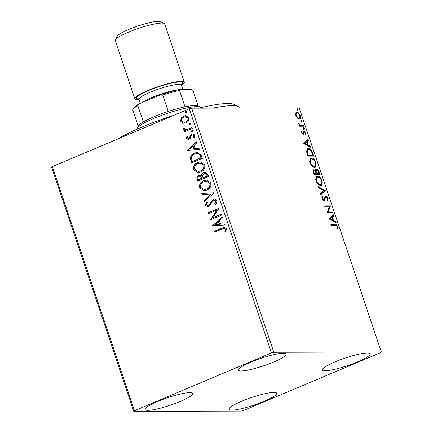 <?xml version="1.0" encoding="UTF-8"?>
<svg xmlns="http://www.w3.org/2000/svg" width="433" height="433" viewBox="0 0 433 433"><rect width="100%" height="100%" fill="white"/><g stroke="black" fill="none" stroke-linecap="round" stroke-linejoin="round"><path stroke-width="0.65" d="M157.558 401.505A25.152 3.973 -18.6 0 1 192.734 393.451A25.152 3.973 -18.6 0 1 180.236 401.445A25.152 3.973 -18.6 0 1 145.06 409.499A25.152 3.973 -18.6 0 1 157.558 401.505M334.915 361.907A25.152 3.973 -18.6 0 1 370.091 353.858A25.152 3.973 -18.6 0 1 357.593 361.853A25.152 3.973 -18.6 0 1 322.417 369.901A25.152 3.973 -18.6 0 1 334.915 361.907M241.554 401.288A25.152 3.973 -18.6 0 1 276.73 393.24A25.152 3.973 -18.6 0 1 264.233 401.234A25.152 3.973 -18.6 0 1 229.057 409.282A25.152 3.973 -18.6 0 1 241.554 401.288M250.913 362.118A25.152 3.973 -18.6 0 1 286.089 354.07A25.152 3.973 -18.6 0 1 273.591 362.064A25.152 3.973 -18.6 0 1 238.415 370.112A25.152 3.973 -18.6 0 1 250.913 362.118M297.292 118.117L295.728 115.584L295.587 113.056L296.811 112.136C298.018 112.109 299.143 113.257 300.177 115.573C300.702 117.895 300.356 119.043 299.127 119.026L297.292 118.117M296.291 112.234L296.811 112.136L296.188 112.401L298.137 113.441M299.636 118.923L299.127 119.026M303.685 126.214L299.387 126.225L299.073 125.289L299.706 125.289L298.445 123.654L298.353 122.94L300.399 125.137L303.371 125.278L303.685 126.214M301.503 132.731L301.503 130.918L302.055 131.47L302.007 132.671L302.894 133.581L303.538 131.221L304.096 130.912L306.007 132.893L306.071 134.825L305.492 134.284L305.514 132.996L304.437 131.854L303.793 134.214L303.23 134.517L301.503 132.731M302.055 133.786L303.208 133.353M304.437 131.854L303.479 132.336L303.371 133.337L303.993 133.077M303.371 133.337L303.17 134.479L303.793 134.214L303.23 134.517M312.788 153.266L313.741 156.102L307.863 156.118L306.472 151.366L307.544 148.746L308.35 148.6C310.001 148.454 311.479 150.013 312.788 153.266L312.253 153.493M319.852 174.255L313.968 174.266L313.389 172.54C312.81 170.683 312.978 169.747 313.898 169.725L315.538 170.867C315.397 169.574 315.684 168.93 316.393 168.94C317.367 168.946 318.244 169.904 319.029 171.814L319.852 174.255M313.562 169.79L313.286 169.985L314.915 171.132M316.063 169L315.792 169.189L317.373 170.153M325.378 190.682L320.815 194.612L320.474 193.589L323.933 190.607L318.477 187.651L318.131 186.628L325.329 190.525L320.745 194.401M332.544 211.964L332.858 212.901L326.98 212.917L329.307 206.806L324.923 206.817L324.609 205.875L330.487 205.859L328.165 211.975L332.544 211.964L331.922 212.224L332.149 212.906M335.05 225.268L331.137 225.279L330.823 224.343L334.79 224.332C335.732 223.953 336.668 224.695 337.605 226.556L337.702 228.862L337.09 228.391L337.004 226.567C336.327 225.414 335.672 224.981 335.05 225.268M381.354 352.002L273.835 352.278L271.437 352.933L134.511 410.695L133.797 411.35L241.316 411.079L243.714 410.419L380.634 352.657L381.354 352.002L299.203 107.904L191.684 108.174L273.835 352.278M328.977 218.865L333.491 214.779L333.832 215.802L332.371 217.063L333.524 220.489L335.829 221.739L336.176 222.762L328.977 218.865M328.133 198.422L327.776 201.172L327.218 200.409L327.554 198.493L325.984 196.788L325.513 197.102L324.772 200.068L324.041 200.555C323.283 200.571 322.58 199.846 321.93 198.374L322.136 196.014L322.742 196.75L322.542 198.384L323.9 199.575L323.078 199.878L324.268 199.045L324.463 197.886L325.676 195.851C326.563 195.868 327.386 196.723 328.133 198.422L327.602 198.65M325.984 196.788L324.891 197.361L324.149 200.333L324.772 200.068M324.349 200.495L324.041 200.555M325.362 195.911L325.091 196.1M320.729 185.53C319.072 185.6 317.513 184.057 316.052 180.902L316.794 176.28L317.541 176.139C319.197 176.074 320.756 177.633 322.206 180.81L321.448 185.389L320.729 185.53M314.618 167.376C312.967 167.452 311.408 165.909 309.941 162.748L310.683 158.132L311.43 157.985C313.091 157.926 314.645 159.479 316.101 162.662L315.338 167.241L314.618 167.376M303.598 143.442L308.107 139.361L308.453 140.384L306.992 141.64L308.144 145.071L310.45 146.316L310.791 147.339L303.598 143.442M304.269 129.191L303.517 128.412L303.744 127.627L304.496 128.406L304.383 129.169M301.85 121.992L301.092 121.213L301.319 120.428L302.077 121.208L301.963 121.971M297.899 110.258L297.146 109.473L297.374 108.694L298.126 109.473L298.012 110.236M133.797 411.35L51.646 167.252L52.366 166.597L134.511 410.695M182.829 123.205L180.658 121.229L181.118 118.149L183.641 116.044L185.573 115.622L188.896 117.754C189.205 120.271 188.225 121.998 185.957 122.929L182.829 123.205L180.658 121.229M192.339 128.455L184.377 131.811L184.063 130.874L185.232 130.382L183.37 129.299L183.403 128.471L184.404 128.563L184.404 129.039L185.779 129.732L186.563 129.651L192.019 127.519L192.339 128.455M186.428 138.376L186.948 136.086L187.819 136.352L187.386 137.905L188.761 138.36L189.41 137.829L190.628 134.885L192.842 133.824L194.726 135.069L194.293 137.456L193.378 137.229L193.778 135.589L192.685 134.858L192.117 134.982L191.429 135.524L190.244 138.468L188.095 139.507L186.428 138.376L186.764 138.376L187.289 136.086M188.447 138.452L189.097 138.36L189.746 137.829L189.41 137.829M201.442 155.507L202.395 158.343L191.505 162.938L190.298 158.018C190.856 155.517 192.279 153.872 194.558 153.071L197.372 152.432L201.442 155.507M208.506 176.491L197.61 181.086L197.031 179.359C196.49 177.47 197.075 176.15 198.785 175.408L200.068 175.132L201.486 175.576C201.605 174.05 202.314 173.016 203.624 172.475L205.063 172.161L207.683 174.055L208.506 176.491M214.032 192.923L204.457 201.426L204.116 200.409L211.38 193.952L202.114 194.471L201.773 193.448L214.032 192.923M221.193 214.205L221.512 215.141L210.617 219.737L216.689 210.205L208.565 213.631L208.251 212.695L219.141 208.1L213.09 217.62L221.193 214.205M222.026 229.041L214.779 232.099L214.465 231.157L224.451 227.276L226.383 228.678L225.902 231.514L224.906 231.39L225.274 229.16L224.083 228.397L222.026 229.041M271.437 352.933L189.286 108.835L52.366 166.597M212.619 225.68L222.14 217.02L222.486 218.043L219.417 220.77L220.57 224.197L224.483 223.98L224.83 224.998L212.619 225.68M216.917 200.544C217.139 202.076 216.652 203.321 215.461 204.295L214.649 203.764L215.823 201.085L214.248 199.981L213.404 200.154L212.435 200.917L210.216 205.237L208.722 206.422L207.483 206.687L205.448 205.312L206.498 202.179L207.412 202.628L206.568 204.852L207.71 205.643L209.577 204.338L210.27 202.725L213.101 199.212L214.449 198.926L216.917 200.544M206.898 190.038L204.062 190.65L199.564 187.835C199.148 184.323 200.522 181.936 203.683 180.669L206.465 180.058L210.99 182.932C211.374 186.401 210.01 188.772 206.898 190.038M200.788 171.885L197.951 172.496L193.454 169.687C193.042 166.169 194.412 163.782 197.578 162.516L200.355 161.91L204.879 164.784C205.269 168.253 203.905 170.618 200.788 171.885M187.24 150.262L196.761 141.596L197.107 142.619L194.038 145.347L195.191 148.773L199.104 148.557L199.445 149.58L187.24 150.262M192.571 131.751L191.397 131.351L192.041 130.187L193.215 130.587L192.144 131.843M192.317 131.827L191.732 131.351L192.376 130.187L192.041 130.187L192.447 130.095M190.147 124.552L188.977 124.157L189.622 122.988L190.791 123.389L189.724 124.65M189.892 124.634L189.313 124.152L189.957 122.988L189.622 122.988L190.027 122.896M186.195 112.818L185.026 112.418L185.67 111.254L186.839 111.654L185.773 112.91M185.941 112.894L185.362 112.418L186.006 111.254L185.67 111.254L186.076 111.162M189.286 108.835L191.684 108.174M215.071 231.974L214.465 231.157M214.8 231.157L224.619 227.282M225.923 231.476L224.906 231.39M225.241 231.39L225.658 229.842L225.322 229.842M225.658 229.842L225.609 229.16L225.274 229.16M225.609 229.16L224.251 228.407M212.949 225.663L212.565 225.528M212.901 225.523L222.221 217.247M224.489 223.996L220.57 224.197M215.223 224.5L219.655 224.267L218.773 221.642L218.438 221.642L215.223 224.5L219.32 224.267L218.438 221.642M219.655 224.267L219.32 224.267M210.914 219.612L210.552 219.536M210.887 219.536L217.025 210.205L216.689 210.205M208.858 213.507L208.251 212.695M208.587 212.695L219.185 208.224M221.236 214.324L213.09 217.62M215.591 204.154L214.649 203.764M214.984 203.759L216.159 201.085L215.823 201.085M216.159 201.085L214.416 199.986M207.651 206.682L205.448 205.312M205.783 205.312L206.833 202.179M207.878 205.632L208.36 205.502M208.695 205.502L209.577 204.338M209.913 204.338L210.606 202.725L210.27 202.725M210.606 202.725L213.437 199.212L213.101 199.212M213.437 199.212L214.611 198.931M204.717 201.199L204.116 200.409M204.452 200.409L211.38 193.952M202.444 194.449L202.108 193.448L201.773 193.448M202.108 193.448L213.989 192.782M204.219 190.644L199.564 187.835M199.9 187.835C199.483 184.323 200.858 181.93 204.019 180.669L203.683 180.669M204.019 180.669L206.633 180.058M204.441 189.594L206.914 189.097C209.404 188.095 210.508 186.212 210.221 183.435L206.476 181.113M203.997 181.611C201.491 182.618 200.382 184.518 200.668 187.321L204.273 189.6L206.579 189.097C209.069 188.101 210.173 186.212 209.881 183.435L206.314 181.108L203.997 181.611M210.221 183.435L209.881 183.435M206.914 189.097L206.579 189.097M197.908 180.962L197.367 179.359C196.826 177.465 197.41 176.15 199.12 175.408L198.785 175.408M199.12 175.408L200.235 175.138M203.624 172.475L203.959 172.475C202.655 173.016 201.94 174.05 201.821 175.576L201.486 175.576M203.959 172.475L205.231 172.166M207.044 174.948L204.814 173.232L203.938 173.416L202.487 175.711L203.023 177.736L207.407 176.025L207.044 174.948L204.982 173.238M202.081 177.725L200.019 176.15L199.12 176.339C198.097 176.778 197.751 177.562 198.087 178.705L198.411 179.679L198.747 179.679L202.238 178.201L200.192 176.155M202.238 178.201L201.74 177.725M198.411 179.679L201.902 178.207M207.407 176.025L207.071 176.025L206.709 174.954M203.023 177.736L207.071 176.025M198.114 172.496L193.454 169.687M193.789 169.682C193.378 166.169 194.747 163.782 197.913 162.516L197.578 162.516M197.913 162.516L200.522 161.91M198.33 171.446L200.804 170.948C203.299 169.947 204.398 168.058 204.111 165.282L200.371 162.96M197.892 163.458C195.386 164.464 194.276 166.369 194.558 169.173L198.162 171.446L200.468 170.948C202.963 169.947 204.062 168.058 203.775 165.282L200.203 162.96L197.892 163.458M204.111 165.282L203.775 165.282M200.804 170.948L200.468 170.948M191.797 162.813L190.634 158.018L190.298 158.018M190.634 158.018C191.191 155.517 192.615 153.872 194.893 153.071L194.558 153.071M194.893 153.071L197.551 152.432M199.835 154.467L197.118 153.499L194.872 154.007C192.999 154.662 191.873 156.021 191.494 158.077L192.095 160.908L192.642 161.525L201.296 157.872L199.835 154.467L197.28 153.499M192.306 161.525L200.961 157.872L199.499 154.473M201.296 157.872L200.961 157.872M187.57 150.246L187.186 150.105M187.521 150.105L196.836 141.829M199.11 148.573L195.191 148.773M189.838 149.076L194.271 148.844L193.389 146.219L193.053 146.219L189.838 149.076L193.935 148.844L193.053 146.219M194.271 148.844L193.935 148.844M188.615 138.468L189.097 138.36M189.746 137.829L190.964 134.885L190.628 134.885M190.964 134.885L191.759 134.062M192.095 134.062L193.015 133.829M194.341 137.385L193.378 137.229M193.713 137.229L194.119 135.589L193.778 135.589M194.119 135.589L192.847 134.869M188.263 139.502L186.764 138.376M191.732 131.351L191.397 131.351M184.674 131.686L184.063 130.874M184.398 130.874L185.232 130.382M185.568 130.376L183.37 129.299M183.711 129.299L183.744 128.471M185.952 129.727L186.563 129.651M186.899 129.651L192.063 127.638M189.313 124.152L188.977 124.157M180.994 121.229L181.454 118.149L181.118 118.149M181.454 118.149L183.641 116.044M183.976 116.039L185.746 115.622M184.149 123.356L183.164 123.205M184.258 122.323L185.984 121.987C187.684 121.316 188.442 120.044 188.252 118.166L185.871 116.645L183.96 116.98C182.261 117.652 181.487 118.934 181.633 120.818L184.085 122.328L185.649 121.987C187.348 121.316 188.106 120.044 187.917 118.166L185.535 116.645M188.252 118.166L187.917 118.166M185.984 121.987L185.649 121.987M185.362 112.418L185.026 112.418M330.909 224.603L334.168 224.592L336.371 225.598M337.063 226.784L337.605 226.556M337.134 227.401L337.188 228.467M332.939 215.255L333.21 216.067L333.832 215.802M333.21 216.067L331.748 217.323L332.371 217.063M332.69 220.132L332.901 220.754L333.524 220.489M332.901 220.754L335.207 221.999L335.829 221.739M335.207 221.999L335.304 222.291M331.9 217.463L329.751 219.049L332.165 220.354L332.788 220.088L331.9 217.463L330.374 218.784L332.788 220.088M329.751 219.049L330.374 218.784M324.696 206.135L330.487 205.859M329.865 206.124L330.558 206.076M329.935 206.335L327.543 212.235L328.165 211.975M327.543 212.235L331.922 212.224M327.678 199.31L327.543 200.847M325.362 197.053L324.891 197.361L325.362 197.053M321.838 196.674L322.12 197.01L322.742 196.75M322.12 197.01L321.8 197.892M322.017 198.606L322.542 198.384M322.688 199.754L323.078 199.878M325.075 196.117L326.569 197.015M318.379 187.365L324.707 190.791L325.329 190.525M316.512 176.442L317.541 176.139M316.918 176.399L319.651 177.839M321.676 181.037L322.206 180.81M321.93 182.455L321.113 185.492M317.86 183.971L319.787 184.853L320.988 184.48L321.616 180.842C320.447 178.272 319.191 177.016 317.854 177.075L317.27 177.189L316.642 180.859C317.822 183.403 319.078 184.647 320.409 184.588L320.988 184.48M317.27 177.189L316.647 177.449L315.717 179.603M316.112 181.081L316.642 180.859M319.787 184.853L320.409 184.588M315.051 171.073L315.538 170.867M318.499 172.036L319.029 171.814M318.84 173.357L319.143 174.255M315.478 170.894L315.57 171.809M316.047 173.362L318.932 173.314L318.569 172.242C318.076 170.748 317.459 169.963 316.707 169.877L315.516 170.662M313.741 173.59L315.522 173.584L316.144 173.324L315.982 172.843C315.511 171.441 314.926 170.71 314.228 170.667L313.086 171.463M313.4 172.578L313.93 172.356L314.255 173.33L316.144 173.324M313.73 173.552L314.255 173.33M314.228 170.667C313.676 170.667 313.579 171.23 313.93 172.356M315.533 171.614L316.155 171.354L316.745 173.324L318.932 173.314M316.122 173.584L316.745 173.324M316.707 169.877L316.155 171.354M310.401 158.289L311.43 157.985M310.807 158.251L313.546 159.69M315.57 162.884L316.101 162.662M315.819 164.307L315.002 167.338M311.749 165.823L313.681 166.7L314.883 166.326L315.505 162.694C314.336 160.118 313.081 158.862 311.744 158.927L311.159 159.035L310.531 162.705C311.717 165.254 312.972 166.499 314.298 166.44L314.883 166.326M311.159 159.035L310.537 159.301L309.611 161.455M310.006 162.927L310.531 162.705M313.681 166.7L314.298 166.44M312.729 155.203L313.032 156.102M307.246 148.909L308.35 148.6M307.728 148.86L310.58 150.424M307.619 155.398L312.821 155.166L311.489 151.647C310.483 150.121 309.541 149.417 308.664 149.537L307.408 149.915L306.542 151.821M307.636 155.442L312.821 155.166M306.607 152.107L307.197 151.859L308.15 155.176M308.031 149.65L307.197 151.859M307.554 139.832L307.831 140.644L308.453 140.384M307.831 140.644L306.369 141.905L306.992 141.64M307.311 144.709L307.522 145.331L308.144 145.071M307.522 145.331L309.828 146.581L310.45 146.316M309.828 146.581L309.925 146.868M306.521 142.046L304.367 143.626L306.78 144.931L307.403 144.671L306.521 142.046L304.989 143.366L307.403 144.671M304.367 143.626L304.989 143.366M301.357 131.654L302.055 131.47M301.547 132.866L302.007 132.671M302.272 133.84L302.586 133.613L302.272 133.84M303.565 131.183L304.718 131.93M305.541 133.088L306.007 132.893M305.579 134.03L305.59 134.376M303.814 132.114L303.479 132.336L303.814 132.114M303.122 127.887L303.874 128.671L304.496 128.406M303.874 128.671L303.647 129.451M299.149 125.521L299.706 125.289M298.434 123.611L298.959 123.389M298.586 123.995L299.024 123.806M299.598 125.332L300.399 125.137M299.777 125.402L303.371 125.278M302.748 125.538L302.976 126.219M300.697 120.688L301.455 121.473L302.077 121.208M301.455 121.473L301.227 122.258M299.712 115.768L300.177 115.573M299.842 117.051L299.29 119.015M297.135 117.96L298.191 118.35L298.813 118.085C299.733 118.122 300.015 117.289 299.652 115.579C298.862 113.863 298.023 113.029 297.13 113.078L296.102 113.414L295.458 114.436M297.13 113.078C296.204 113.04 295.912 113.879 296.259 115.584C297.06 117.294 297.915 118.128 298.813 118.085L298.191 118.35M295.799 115.779L296.259 115.584M296.751 108.954L297.503 109.738L298.126 109.473M297.503 109.738L297.276 110.518M117.538 139.101A67.066 10.592 -18.6 0 1 174.055 115.259M198.98 108.158A67.066 10.592 -18.6 0 1 212.127 105.306A67.066 10.592 -18.6 0 1 234.112 104.396L238.74 106.621A70.796 11.177 161.4 0 0 215.537 107.584A70.796 11.177 161.4 0 0 212.711 108.126M240.185 108.055L240.174 108.023A70.796 11.177 161.4 0 0 238.74 106.621M200.76 107.725L200.755 107.703A33.536 5.293 161.4 0 0 200.073 107.038A33.536 5.293 161.4 0 0 153.85 118.436A33.536 5.293 161.4 0 0 137.326 128.152A33.536 5.293 161.4 0 0 137.191 129.094L137.196 129.121M137.326 128.152L138.5 125.868A31.674 5.001 -18.6 0 1 143.339 121.938A31.674 5.001 -18.6 0 1 154.105 116.694A31.674 5.001 -18.6 0 1 168.231 111.438A31.674 5.001 -18.6 0 1 185.005 106.827A31.674 5.001 -18.6 0 1 197.762 105.923L200.073 107.038M138.262 126.328L132.812 110.128A31.674 5.001 161.4 0 1 132.985 109.479A31.674 5.001 161.4 0 1 137.824 105.549L139.599 103.601L160.232 94.897A30.554 4.823 -18.6 0 1 180.285 89.387L191.424 89.36L192.929 90.405L198.227 106.15M168.231 111.438L162.716 95.043L160.232 94.897M143.339 121.938L137.824 105.549M180.285 89.387L179.489 90.437A31.674 5.001 161.4 0 0 162.716 95.043M185.005 106.827L179.489 90.437M132.985 109.479L133.683 108.109A30.554 4.823 -18.6 0 1 139.599 103.601M115.373 39.852L117.246 36.199A23.101 3.648 -18.6 0 1 128.628 29.504A23.101 3.648 -18.6 0 1 160.475 21.65L164.177 23.431A26.083 4.119 161.4 0 0 128.222 32.296A26.083 4.119 161.4 0 0 115.373 39.852A26.083 4.119 161.4 0 0 115.265 40.583L134.863 98.821A26.083 4.119 161.4 0 0 139.069 99.644M178.667 89.712A22.354 3.529 161.4 0 0 151.848 97.501A22.354 3.529 161.4 0 0 142.37 102.437M181.449 85.382A26.083 4.119 161.4 0 0 184.301 82.183A26.083 4.119 161.4 0 0 147.821 90.529A26.083 4.119 161.4 0 0 134.863 98.821M184.301 82.183L164.702 23.945A26.083 4.119 161.4 0 0 164.177 23.431M222.156 228.056L221.815 228.056M197.367 179.359L197.031 179.359M191.218 161.087L190.883 161.087M200.961 156.865L200.62 156.865M190.249 136.547L189.914 136.547M189.681 128.644L189.345 128.644M334.168 224.592L334.79 224.332M324.474 198.92L325.096 198.655M316.058 173.07L316.588 172.848M307.414 154.781L307.944 154.559M301.303 125.543L301.925 125.283M138.793 99.022A24.221 3.827 -18.6 0 1 148.665 90.529A24.221 3.827 -18.6 0 1 174.483 82.557A24.221 3.827 -18.6 0 1 181.292 84.722M181.367 84.348L181.357 85.112A22.354 3.529 161.4 0 0 150.089 92.272A22.354 3.529 161.4 0 0 138.982 99.373L138.511 98.767M224.083 228.397L224.418 228.397M214.248 199.981L214.584 199.981M207.71 205.643L208.046 205.643M206.314 181.108L206.649 181.108M204.273 189.6L204.609 189.6M200.019 176.15L200.355 176.15M204.814 173.232L205.15 173.232M200.203 162.96L200.539 162.96M198.162 171.446L198.498 171.446M197.118 153.499L197.453 153.499M192.685 134.858L193.021 134.858M185.779 129.732L186.12 129.732M184.085 122.328L184.42 122.328M325.8 196.826L325.178 197.085M303.019 133.553L302.396 133.819M304.291 131.881L303.668 132.141M140.303 103.308L138.982 99.373M182.796 89.382L181.357 85.112"/></g></svg>
